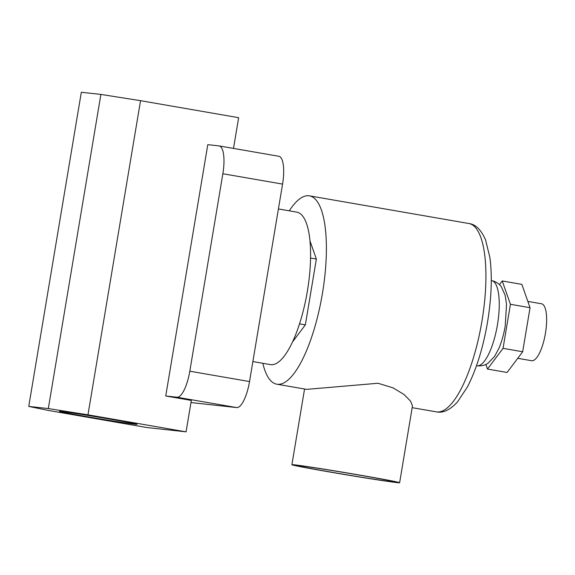 <?xml version="1.0" encoding="UTF-8"?>
<svg xmlns="http://www.w3.org/2000/svg" width="575" height="575" viewBox="0 0 575 575"><rect width="100%" height="100%" fill="white"/><g stroke="black" fill="none" stroke-linecap="round" stroke-linejoin="round"><path stroke-width="0.86" d="M110.343 419.182A39.366 0.719 -170.5 0 0 59.426 411.355A39.366 0.719 -170.5 0 0 86.157 416.523A39.366 0.719 -170.5 0 0 137.08 424.35A39.366 0.719 -170.5 0 0 110.343 419.182M278.415 208.948L296.858 212.146A77.366 23.863 99.8 0 1 307.402 290.986A77.366 23.863 99.8 0 1 270.415 364.607L252.871 361.56M233.5 148.407L238.639 117.688L140.537 100.675L100.891 94.422L81.319 92.273L28.75 406.417L48.825 410.521L146.927 427.541L186.07 431.839L191.324 400.423L165.737 395.988L176.92 397.21A27.305 8.424 -80.2 0 0 189.807 371.206L249.528 381.563A27.305 8.424 99.8 0 1 236.634 407.574L190.972 402.558M165.737 395.988L207.791 144.663L218.974 145.892A27.305 8.424 -80.2 0 1 219.132 145.913L278.846 156.278A27.305 8.424 99.8 0 1 282.569 184.101L249.528 381.563M282.569 184.101L222.856 173.743L189.807 371.206M222.856 173.743A27.305 8.424 -80.2 0 0 219.132 145.913M186.07 431.839L87.968 414.819L140.537 100.675M87.968 414.819L48.322 408.566L100.891 94.422M48.322 408.566L28.75 406.417M527.836 301.401L541.513 303.772A28.901 8.912 99.8 0 1 545.452 333.227A28.901 8.912 99.8 0 1 531.638 360.726L517.744 358.311M360.928 475.381A49.378 0.906 -170.5 0 0 297.059 465.563A49.378 0.906 -170.5 0 0 330.589 472.053A49.378 0.906 -170.5 0 0 394.457 481.864A49.378 0.906 -170.5 0 0 360.928 475.381M328.986 471.874A54.611 0.999 -170.5 0 0 399.625 482.727A54.611 0.999 -170.5 0 0 362.537 475.561A54.611 0.999 -170.5 0 0 291.899 464.701A54.611 0.999 -170.5 0 0 328.986 471.874M399.625 482.727L412.483 405.857L410.557 401.106L403.952 394.457L392.991 387.823L377.983 383.259L306.655 389.368L276.769 384.186A95.572 29.483 99.8 0 1 262.825 363.292M289.275 210.831A95.572 29.483 99.8 0 1 309.436 195.852A95.572 29.483 99.8 0 1 322.46 293.243A95.572 29.483 99.8 0 1 276.769 384.186M310.018 240.99L316.365 259.059L305.354 324.875L292.416 342.089M305.354 324.875L299.496 323.862M316.365 259.059L310.579 258.06M499.459 284.647L502.227 280.967L521.848 284.366L530.049 307.697L522.675 351.749L507.107 372.463L487.485 369.064L485.868 364.442M502.227 280.967L510.427 304.297L503.053 348.342L487.485 369.064M522.675 351.749L503.053 348.342M530.049 307.697L510.427 304.297M236.634 407.574L176.92 397.21M491.582 280.564C498.532 282.246 500.861 286.192 501.457 286.982L505.181 295.399L506.525 304.326L505.202 326.118C503.808 334.384 501.695 341.823 498.877 348.421L494.608 356.371L488.268 363.048C487.435 363.587 483.913 366.519 476.804 365.765A43.233 13.34 -80.2 0 0 497.476 324.623A43.233 13.34 -80.2 0 0 491.582 280.564L491.287 280.514M468.963 223.524C475.669 224.365 481.21 229.856 485.588 240.005L489.886 257.478C492.337 276.036 491.553 297.541 487.55 321.986C483.137 347.717 476.431 369.366 467.432 386.925L457.499 401.939C449.959 410.018 442.894 413.324 436.296 411.851A95.572 29.483 -80.2 0 0 481.987 320.915A95.572 29.483 -80.2 0 0 468.963 223.524L309.436 195.852M436.296 411.851L412.182 407.675M291.899 464.701L304.563 389.002"/></g></svg>
